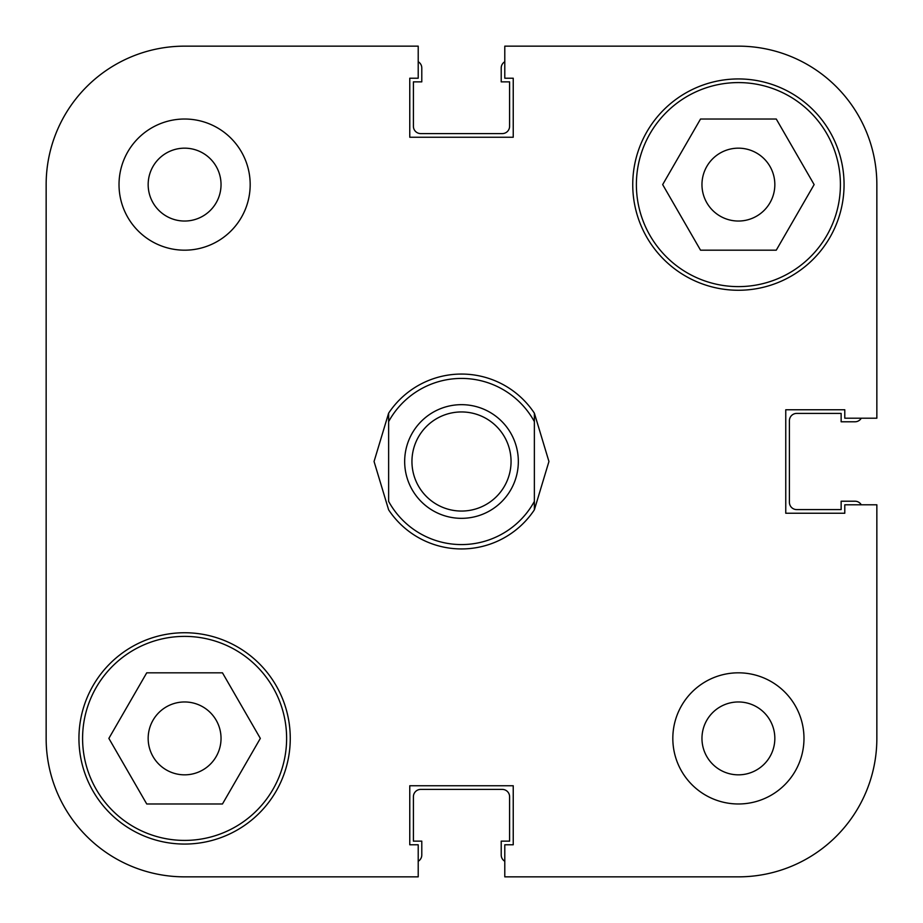 <?xml version="1.0" encoding="UTF-8"?>
<svg xmlns="http://www.w3.org/2000/svg" width="923" height="923" viewBox="0 0 923 923"><rect width="100%" height="100%" fill="white"/><g stroke="black" fill="none" stroke-linecap="round" stroke-linejoin="round"><path stroke-width="1.38" d="M82.585 738.4A102.015 102.015 0 0 1 184.6 636.385A102.015 102.015 0 0 1 286.615 738.4A102.015 102.015 0 0 1 184.6 840.415A102.015 102.015 0 0 1 82.585 738.4M636.385 184.6A102.015 102.015 0 0 1 738.4 82.585A102.015 102.015 0 0 1 840.415 184.6A102.015 102.015 0 0 1 738.4 286.615A102.015 102.015 0 0 1 636.385 184.6M148.165 184.6A36.435 36.435 0 0 0 184.6 221.035A36.435 36.435 0 0 0 221.035 184.6A36.435 36.435 0 0 0 184.6 148.165A36.435 36.435 0 0 0 148.165 184.6M701.965 738.4A36.435 36.435 0 0 0 738.4 774.835A36.435 36.435 0 0 0 774.835 738.4A36.435 36.435 0 0 0 738.4 701.965A36.435 36.435 0 0 0 701.965 738.4M672.821 738.4A65.579 65.579 0 0 0 738.4 803.979A65.579 65.579 0 0 0 803.979 738.4A65.579 65.579 0 0 0 738.4 672.821A65.579 65.579 0 0 0 672.821 738.4M119.021 184.6A65.579 65.579 0 0 0 184.6 250.179A65.579 65.579 0 0 0 250.179 184.6A65.579 65.579 0 0 0 184.6 119.021A65.579 65.579 0 0 0 119.021 184.6M78.94 738.4A105.66 105.66 0 0 0 184.6 844.06A105.66 105.66 0 0 0 290.26 738.4A105.66 105.66 0 0 0 184.6 632.74A105.66 105.66 0 0 0 78.94 738.4M632.74 184.6A105.66 105.66 0 0 0 738.4 290.26A105.66 105.66 0 0 0 844.06 184.6A105.66 105.66 0 0 0 738.4 78.94A105.66 105.66 0 0 0 632.74 184.6M774.835 184.6A36.435 36.435 0 0 1 738.4 221.035A36.435 36.435 0 0 1 701.965 184.6A36.435 36.435 0 0 1 738.4 148.165A36.435 36.435 0 0 1 774.835 184.6M221.035 738.4A36.435 36.435 0 0 1 184.6 774.835A36.435 36.435 0 0 1 148.165 738.4A36.435 36.435 0 0 1 184.6 701.965A36.435 36.435 0 0 1 221.035 738.4M418.211 46.15L184.6 46.15L418.211 46.15L418.211 78.213L409.766 78.213L409.766 137.239L513.234 137.239L513.234 78.213L504.789 78.213L504.789 46.15L738.4 46.15A138.45 138.45 0 0 1 876.85 184.6L876.85 418.211L844.787 418.211L844.787 409.766L785.761 409.766L785.761 513.234L844.787 513.234L844.787 504.789L876.85 504.789L876.85 738.4L876.85 504.789M184.6 46.15A138.45 138.45 0 0 0 46.15 184.6L46.15 738.4A138.45 138.45 0 0 0 184.6 876.85L418.211 876.85L184.6 876.85M876.85 738.4A138.45 138.45 0 0 1 738.4 876.85L504.789 876.85L504.789 844.787L513.234 844.787L513.234 785.761L409.766 785.761L409.766 844.787L418.211 844.787L418.211 876.85M700.534 250.179L662.668 184.6L700.534 119.021L776.266 119.021L814.132 184.6L776.266 250.179L700.534 250.179M222.466 803.979L146.734 803.979L108.868 738.4L146.734 672.821L222.466 672.821L260.332 738.4L222.466 803.979M46.15 738.4L46.15 530.725M46.15 392.275L46.15 184.6M418.211 861.263A7.292 7.292 0 0 0 421.788 854.986L421.788 841.141L413.412 841.141L413.412 796.699A7.292 7.292 0 0 1 420.692 789.407L502.308 789.407A7.292 7.292 0 0 1 509.588 796.699L509.588 841.141L501.212 841.141L501.212 854.986A7.292 7.292 0 0 0 504.789 861.263M861.263 504.789A7.292 7.292 0 0 0 854.986 501.212L841.141 501.212L841.141 509.588L796.699 509.588A7.292 7.292 0 0 1 789.407 502.308L789.407 420.692A7.292 7.292 0 0 1 796.699 413.412L841.141 413.412L841.141 421.788L854.986 421.788A7.292 7.292 0 0 0 861.263 418.211M504.789 61.737A7.292 7.292 0 0 0 501.212 68.014L501.212 81.859L509.588 81.859L509.588 126.301A7.292 7.292 0 0 1 502.308 133.593L420.692 133.593A7.292 7.292 0 0 1 413.412 126.301L413.412 81.859L421.788 81.859L421.788 68.014A7.292 7.292 0 0 0 418.211 61.737M461.5 404.666A56.834 56.834 0 0 0 404.666 461.5A56.834 56.834 0 0 0 461.5 518.334A56.834 56.834 0 0 0 518.334 461.5A56.834 56.834 0 0 0 461.5 404.666M461.5 511.054A49.554 49.554 0 0 1 411.946 461.5A49.554 49.554 0 0 1 461.5 411.946A49.554 49.554 0 0 1 511.054 461.5A49.554 49.554 0 0 1 461.5 511.054M388.629 413.169L374.057 461.5L388.629 509.831A87.443 87.443 0 0 0 534.371 509.831L548.943 461.5L534.371 413.169A87.443 87.443 0 0 0 388.629 413.169L388.629 421.615A83.07 83.07 0 0 1 534.371 421.615L534.371 501.385A83.07 83.07 0 0 1 388.629 501.385L388.629 413.169M534.371 413.169L534.371 421.615L534.371 413.169M534.371 501.385L534.371 509.831L534.371 501.385"/></g></svg>
